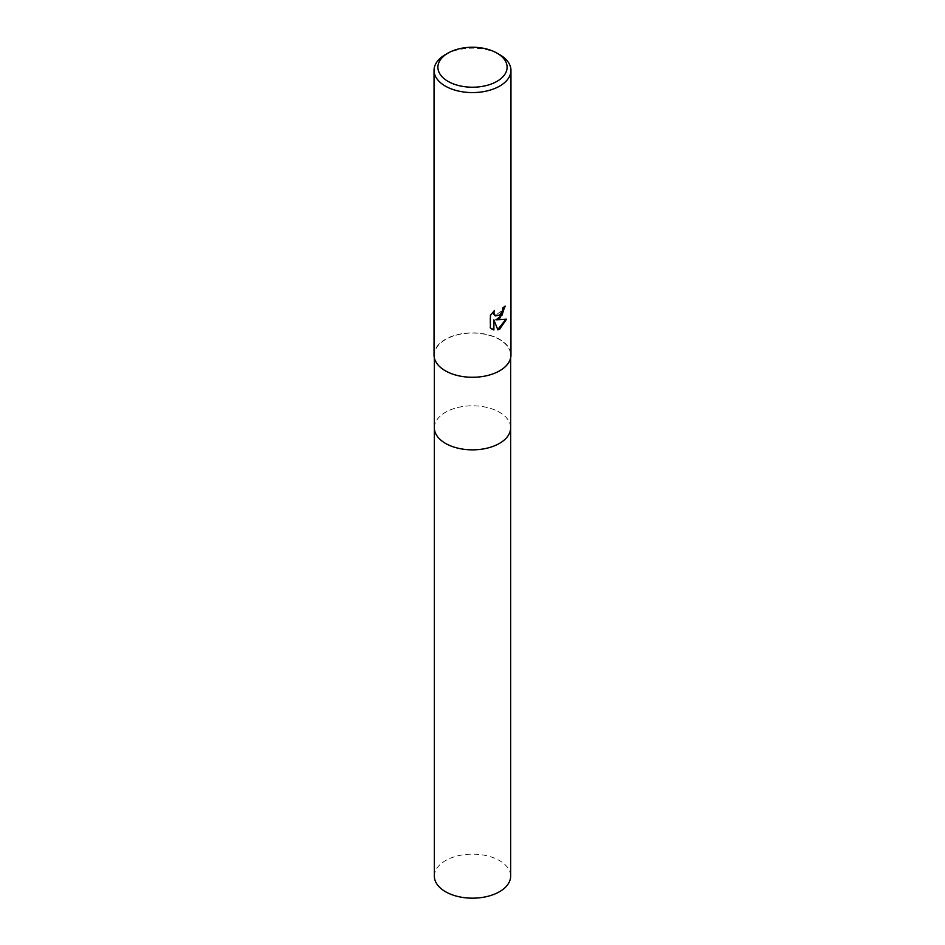 <?xml version="1.0" encoding="UTF-8"?>
<svg xmlns="http://www.w3.org/2000/svg" width="945" height="945" viewBox="0 0 945 945"><rect width="100%" height="100%" fill="white"/><g stroke="black" fill="none" stroke-linecap="round" stroke-linejoin="round"><path stroke-width="0.71" stroke-dasharray="4.72 3.54" d="M434.357 427.825A38.143 22.018 180 0 1 437.689 418.836A38.143 22.018 180 0 1 445.532 412.244A38.143 22.018 180 0 1 507.311 418.836A38.143 22.018 180 0 1 510.643 427.825M434.357 427.542A38.143 22.018 180 0 1 437.677 418.836A38.143 22.018 180 0 1 445.532 412.256A38.143 22.018 180 0 1 507.323 418.836A38.143 22.018 180 0 1 510.643 427.542M499.468 370.653A38.143 22.018 180 0 1 457.9 375.425A38.143 22.018 180 0 1 434.357 355.084A38.143 22.018 180 0 1 445.532 339.503A38.143 22.018 180 0 1 487.1 334.731A38.143 22.018 180 0 1 510.643 355.084A38.143 22.018 180 0 1 499.468 370.653M434.038 355.084A38.462 22.207 180 0 1 445.308 339.373A38.462 22.207 180 0 1 487.218 334.565A38.462 22.207 180 0 1 510.961 355.084M504.736 306.593L504.76 305.885A37.812 21.829 180 0 1 502.421 307.846L502.019 310.409L495.156 315.772M493.597 311.366L489.912 315.252L490.384 327.915M505.941 319.304L495.558 319.564M489.912 327.643L491.813 329.084M493.432 319.67L497.743 329.533M445.308 54.668A38.462 22.207 180 0 1 499.692 54.668M434.357 876.157A38.143 22.018 180 0 1 457.9 855.816A38.143 22.018 180 0 1 499.468 860.588A38.143 22.018 180 0 1 510.643 876.157M434.357 427.423A38.143 22.018 180 0 1 458.231 407.401A38.143 22.018 180 0 1 499.468 412.256A38.143 22.018 180 0 1 510.643 427.423M434.357 357.942L434.357 355.084M510.643 357.942L510.643 355.084"/><path stroke-width="1.42" d="M510.643 427.423A38.143 22.018 180 0 1 510.643 427.825A38.143 22.018 180 0 1 499.468 443.394A38.143 22.018 180 0 1 457.9 448.166A38.143 22.018 180 0 1 434.357 427.825A38.143 22.018 180 0 1 434.357 427.423M510.643 427.542A38.143 22.018 180 0 1 499.468 443.394A38.143 22.018 180 0 1 457.675 448.119A38.143 22.018 180 0 1 434.357 427.542M499.692 318.441L496.007 319.823L506.544 319.15L499.692 329.132L497.885 329.888L493.892 319.93L493.892 329.97L490.384 327.915L490.384 315.524L494.436 310.515L493.881 312.972L495.381 315.913L499.692 315.11L502.468 310.681L502.882 308.105A38.462 22.207 0 0 0 505.221 306.156L499.692 318.441M496.976 53.109L499.692 54.668A38.462 22.207 180 0 1 510.961 70.379A38.462 22.207 180 0 1 499.692 86.078A38.462 22.207 180 0 1 457.782 90.885A38.462 22.207 180 0 1 434.038 70.379A38.462 22.207 180 0 1 445.308 54.668L448.024 53.097A34.611 19.987 180 0 1 448.024 53.097A34.611 19.987 180 0 1 496.976 53.109A34.611 19.987 180 0 1 496.976 81.364A34.611 19.987 180 0 1 448.024 81.364A34.611 19.987 180 0 1 448.024 53.109L445.308 54.668M510.961 70.379L510.961 355.084A38.462 22.207 180 0 1 499.692 370.783A38.462 22.207 180 0 1 457.782 375.59A38.462 22.207 180 0 1 434.038 355.084L434.038 70.379M504.736 306.593L502.019 315.169L496.007 319.823M495.156 315.772L493.822 314.472L493.597 311.366M491.813 329.084L493.432 329.71L493.892 319.93M497.743 329.533L505.941 319.304M434.357 427.825A38.143 22.018 180 0 0 445.532 443.394A38.143 22.018 180 0 0 487.1 448.166A38.143 22.018 180 0 0 510.643 427.825L510.643 876.157A38.143 22.018 180 0 1 487.1 896.498A38.143 22.018 180 0 1 445.532 891.726A38.143 22.018 180 0 1 434.357 876.157L434.357 357.942M510.643 427.825L510.643 357.942"/></g></svg>
